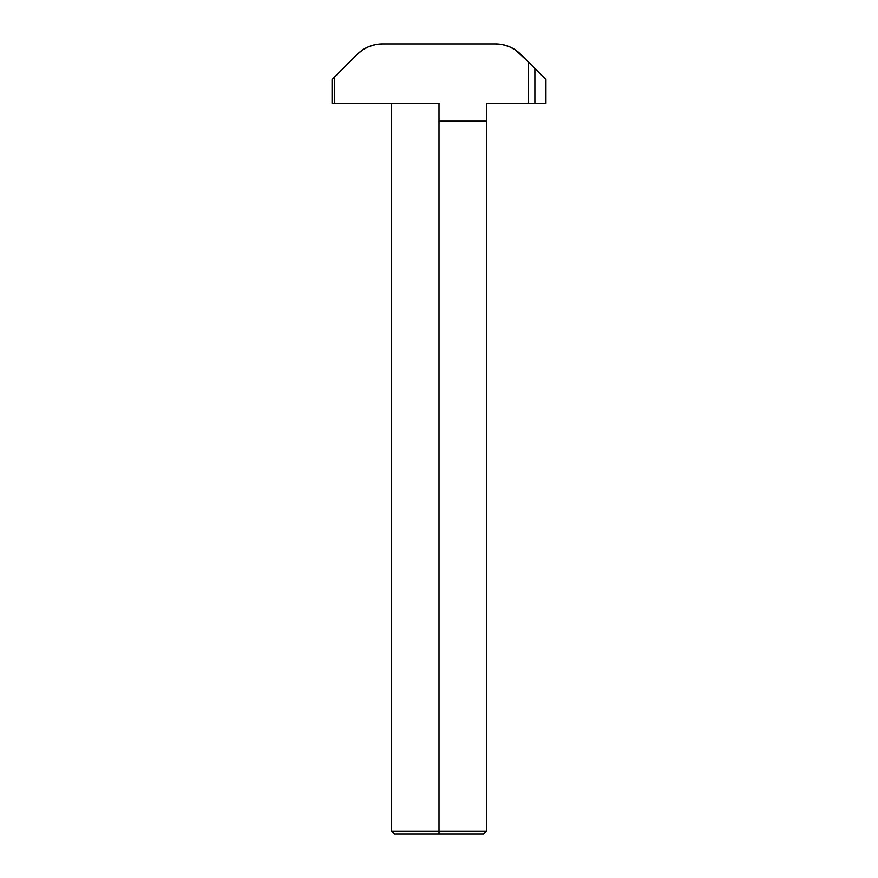 <?xml version="1.0" encoding="UTF-8"?>
<svg xmlns="http://www.w3.org/2000/svg" width="878" height="878" viewBox="0 0 878 878"><rect width="100%" height="100%" fill="white"/><g stroke="black" fill="none" stroke-linecap="round" stroke-linejoin="round"><path stroke-width="1.32" d="M439 831.126L439 834.1L483.558 834.1L394.441 834.1L439 834.1L439 831.126L486.533 831.126L439 831.126L439 121.142L439 831.126L391.467 831.126L439 831.126M448.274 121.142L486.533 121.142L439 121.142L439 103.319L334.43 103.319L334.43 77.176L357.258 54.337L362.669 49.903L368.826 46.611L362.669 49.903M545.94 103.319L545.94 79.547L534.878 68.473L534.878 103.319L486.533 103.319L486.533 121.142L486.533 103.319L528.205 103.319L528.205 61.8L528.205 103.319L545.94 103.319L534.878 103.319L534.878 68.473L528.205 61.8L545.94 79.547L545.94 103.319M332.06 79.547L334.43 77.176L332.06 79.547L332.06 103.319L332.06 79.547L341.279 70.328M514.354 49.278L509.174 46.611L502.49 44.58L509.174 46.611L515.331 49.903L528.205 61.8L520.742 54.337A35.647 35.647 0 0 0 495.532 43.9L502.49 44.58M368.826 46.611L375.51 44.58L382.468 43.9L495.532 43.9L382.468 43.9A35.647 35.647 0 0 0 357.258 54.337L334.43 77.176L334.43 103.319L332.06 103.319L439 103.319L439 121.142M391.467 103.319L391.467 831.126L394.441 834.1M429.726 103.319L439 103.319M486.533 121.142L486.533 831.126L483.558 834.1"/></g></svg>
